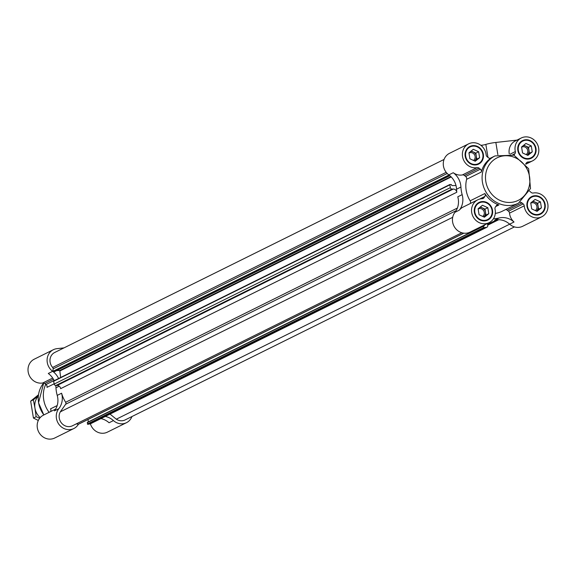 <?xml version="1.0" encoding="UTF-8"?>
<svg xmlns="http://www.w3.org/2000/svg" width="576" height="576" viewBox="0 0 576 576"><rect width="100%" height="100%" fill="white"/><g stroke="black" fill="none" stroke-linecap="round" stroke-linejoin="round"><path stroke-width="0.86" d="M465.214 156.276A9.85 9.043 -116.4 0 1 469.908 146.448A9.85 9.043 -116.4 0 1 482.378 151.258A9.85 9.043 -116.4 0 1 478.656 164.095A9.85 9.043 -116.4 0 1 465.214 156.276M90.389 423.799A12.751 11.707 63.6 0 0 107.381 432.151L126.475 422.69A12.751 11.707 63.6 0 0 131.94 416.549M55.634 409.097L43.423 415.152A12.751 11.707 63.6 0 0 38.599 431.777A12.751 11.707 63.6 0 0 54.749 438.005L73.836 428.537A12.751 11.707 63.6 0 0 78.271 424.498A17.59 16.142 63.6 0 1 78.43 424.238L78.617 424.087M50.638 411.574A2.635 2.419 63.6 0 0 50.494 408.881L57.175 405.562M54.094 383.839L46.973 387.367A2.635 2.419 63.6 0 0 46.008 384.523L44.77 383.515A2.635 2.419 63.6 0 0 42.761 382.975A12.751 11.707 63.6 0 1 28.8 374.321A12.751 11.707 63.6 0 1 34.258 359.186L53.345 349.718A12.751 11.707 63.6 0 0 52.675 371.297A17.59 16.142 63.6 0 1 52.927 371.491L54.518 371.614M517.846 150.43A9.85 9.043 -116.4 0 1 522.54 140.594A9.85 9.043 -116.4 0 1 535.018 145.411A9.85 9.043 -116.4 0 1 531.288 158.249A9.85 9.043 -116.4 0 1 517.846 150.43M513.893 155.146A2.635 2.419 63.6 0 0 514.094 154.894L514.966 153.662A2.635 2.419 63.6 0 0 515.34 151.574A12.751 11.707 63.6 0 1 521.251 137.995A12.751 11.707 63.6 0 1 537.401 144.223A12.751 11.707 63.6 0 1 532.577 160.848A12.751 11.707 63.6 0 1 528.156 161.971A2.635 2.419 63.6 0 0 526.392 162.929L525.665 163.958M527.011 206.395A9.85 9.043 -116.4 0 1 531.706 196.567A9.85 9.043 -116.4 0 1 544.176 201.377A9.85 9.043 -116.4 0 1 540.454 214.214A9.85 9.043 -116.4 0 1 527.011 206.395M529.625 191.117A2.635 2.419 63.6 0 0 529.992 191.477L531.23 192.485A2.635 2.419 63.6 0 0 533.239 193.025A12.751 11.707 63.6 0 1 547.2 201.679A12.751 11.707 63.6 0 1 541.742 216.814A12.751 11.707 63.6 0 1 524.225 205.841A2.635 2.419 63.6 0 0 523.195 203.911L521.957 202.91A2.635 2.419 63.6 0 0 519.991 202.363M474.379 212.242A9.85 9.043 -116.4 0 1 479.074 202.414A9.85 9.043 -116.4 0 1 491.544 207.223A9.85 9.043 -116.4 0 1 487.822 220.061A9.85 9.043 -116.4 0 1 474.379 212.242M498.91 204.941A2.635 2.419 63.6 0 0 496.267 205.762L495.396 207A2.635 2.419 63.6 0 0 495.022 209.081A12.751 11.707 63.6 0 1 489.11 222.66A12.751 11.707 63.6 0 1 472.961 216.432A12.751 11.707 63.6 0 1 477.785 199.814A12.751 11.707 63.6 0 1 482.206 198.691A2.635 2.419 63.6 0 0 483.97 197.734L484.841 196.495A2.635 2.419 63.6 0 0 484.855 193.536A26.388 24.214 63.6 0 0 498.91 204.941L495.742 206.51M481.334 172.03A2.635 2.419 63.6 0 0 480.37 169.178L479.131 168.178A2.635 2.419 63.6 0 0 477.122 167.638A12.751 11.707 63.6 0 1 463.162 158.976A12.751 11.707 63.6 0 1 468.619 143.849A12.751 11.707 63.6 0 1 486.137 154.822A2.635 2.419 63.6 0 0 487.166 156.744L488.405 157.752A2.635 2.419 63.6 0 0 491.22 157.968A26.388 24.214 63.6 0 0 481.334 172.03L466.625 179.323A26.388 24.214 63.6 0 0 470.146 200.83L484.855 193.536M63.986 347.882L56.966 348.66A12.751 11.707 63.6 0 0 53.345 349.718M444.06 159.451L54.713 352.483A9.677 8.878 63.6 0 0 52.646 367.438A1.757 1.613 63.6 0 1 53.129 368.856L52.927 371.491M456.818 192.24L60.638 388.649A3.521 3.226 63.6 0 0 57.103 385.459L453.29 189.05A3.521 3.226 63.6 0 1 456.818 192.24A31.658 29.059 63.6 0 1 456.538 189.216A17.59 16.142 63.6 0 0 455.99 185.53A17.59 16.142 63.6 0 0 449.446 175.334A17.59 16.142 63.6 0 0 449.107 175.075A17.59 16.142 63.6 0 0 448.855 174.888L453.24 172.714A12.751 11.707 63.6 0 0 462.413 174.931L477.122 167.638M449.712 184.63L53.633 380.959L54.151 384.084A1.757 1.613 63.6 0 0 55.879 385.481L57.103 385.459M489.11 222.66L470.023 232.128A12.751 11.707 63.6 0 1 455.242 228.118A12.751 11.707 63.6 0 1 454.982 212.292A17.59 16.142 63.6 0 0 457.783 196.805L462.161 194.63A17.59 16.142 63.6 0 1 459.367 210.118A12.751 11.707 63.6 0 1 463.075 207.101L477.785 199.814M541.742 216.814L522.655 226.282A12.751 11.707 63.6 0 1 509.63 224.172A17.59 16.142 63.6 0 0 494.698 220.162L499.082 217.987A17.59 16.142 63.6 0 1 514.015 222.005A12.751 11.707 63.6 0 1 509.515 213.127A2.635 2.419 63.6 0 0 508.486 211.205L523.195 203.911M468.619 143.849L449.525 153.31A12.751 11.707 63.6 0 0 448.855 174.888M480.881 145.318L481.853 145.21L482.033 146.318M517.01 140.098L495.85 142.452A8.798 1.109 -9.3 0 0 485.849 144.418A3.521 0.446 -9.3 0 1 481.853 145.21M509.263 153.886A12.751 11.707 -116.4 0 1 515.304 140.947L521.251 137.995M55.714 385.474A17.59 16.142 63.6 0 1 55.973 387.799A31.658 29.059 63.6 0 0 57.218 395.388A17.59 16.142 63.6 0 1 54.418 410.875L58.802 408.708A17.59 16.142 63.6 0 0 61.596 393.214A31.658 29.059 63.6 0 0 65.65 402.264L457.373 208.066M456.538 189.216L460.922 187.042A31.658 29.059 63.6 0 0 462.161 194.63M460.922 187.042A17.59 16.142 63.6 0 0 453.24 172.714M493.445 218.772A31.658 29.059 63.6 0 0 499.082 217.987M508.486 211.205L507.247 210.204A2.635 2.419 63.6 0 0 505.483 209.628M495.302 213.379A26.388 24.214 63.6 0 0 502.193 211.262L518.465 203.191A26.388 24.214 -116.4 0 1 482.45 182.254A26.388 24.214 -116.4 0 1 495.029 155.916L490.169 158.321M470.29 203.522A2.635 2.419 63.6 0 0 470.146 200.83M466.625 179.323A2.635 2.419 63.6 0 0 465.66 176.472L480.37 169.178M462.413 174.931A2.635 2.419 63.6 0 1 464.422 175.471L465.66 176.472M449.107 175.075L449.446 175.334L53.266 371.743M455.99 185.53L451.958 185.602L451.21 184.493L449.813 184.543L450.331 187.668A1.757 1.613 63.6 0 0 452.059 189.072L453.29 189.05M56.714 370.555L59.767 370.505L450.878 176.602M60.66 377.474L59.767 370.505M452.686 217.31L60.329 411.833L65.65 404.251A1.757 1.613 63.6 0 0 65.65 402.264M60.329 411.833A9.677 8.878 63.6 0 0 61.704 423.281A9.677 8.878 63.6 0 0 72.468 425.779L461.822 232.754M76.248 423.907L78.43 424.238M88.056 419.472L88.258 421.934M484.394 225L484.265 225.864L483.43 226.253L483.538 227.599L486.511 227.398A1.757 1.613 63.6 0 0 487.728 225.67L487.627 224.374L496.872 219.787M483.502 226.015L87.415 422.345L87.768 424.339L90.331 423.814A1.757 1.613 63.6 0 0 91.008 423.475M487.685 223.373A3.521 3.226 63.6 0 0 487.627 224.374M110.03 414.101L116.316 419.191L509.652 224.194M116.316 419.191A9.677 8.878 63.6 0 0 125.107 419.933L514.454 226.908M58.579 378.504A17.59 16.142 63.6 0 0 53.258 371.743M58.802 408.708A12.751 11.707 63.6 0 0 59.062 424.526A12.751 11.707 63.6 0 0 73.836 428.537M100.922 418.615A17.59 16.142 63.6 0 1 109.066 422.755L113.45 420.588A17.59 16.142 63.6 0 0 105.3 416.441M113.45 420.588A12.751 11.707 63.6 0 0 126.475 422.69M54.202 380.678A17.59 16.142 63.6 0 0 48.29 373.471L52.675 371.297M49.097 412.337A26.388 24.214 -116.4 0 1 43.711 399.766A26.388 24.214 -116.4 0 1 45.749 384.314M527.494 206.345A9.324 8.554 -116.4 0 1 531.936 197.035A9.324 8.554 -116.4 0 1 543.744 201.586A9.324 8.554 -116.4 0 1 540.223 213.739A9.324 8.554 -116.4 0 1 527.494 206.345M530.777 203.206A4.327 3.967 -116.4 0 1 531.007 203.076A4.327 3.967 -116.4 0 1 536.342 204.934A4.327 3.967 -116.4 0 1 535.306 210.557M532.375 201.622A5.278 4.846 -116.4 0 1 534.96 202.039A5.278 4.846 -116.4 0 1 538.121 206.244A5.278 4.846 -116.4 0 1 536.429 210.989A5.278 4.846 -116.4 0 1 536.364 211.039L538.61 209.225L537.631 203.263L532.98 201.139M531.713 208.908L537.055 211.356L541.426 207.835L540.454 201.866L535.104 199.426L530.734 202.946L531.713 208.908M538.61 209.225L541.426 207.835M537.631 203.263L540.454 201.866M465.696 156.226A9.324 8.554 -116.4 0 1 470.138 146.916A9.324 8.554 -116.4 0 1 481.946 151.474A9.324 8.554 -116.4 0 1 478.426 163.62A9.324 8.554 -116.4 0 1 465.696 156.226M468.979 153.086A4.327 3.967 -116.4 0 1 469.202 152.964A4.327 3.967 -116.4 0 1 474.545 154.814A4.327 3.967 -116.4 0 1 473.508 160.438M470.578 151.51A5.278 4.846 -116.4 0 1 473.162 151.92A5.278 4.846 -116.4 0 1 476.323 156.125A5.278 4.846 -116.4 0 1 474.624 160.87A5.278 4.846 -116.4 0 1 474.566 160.92L476.813 159.113L475.834 153.144L471.182 151.02M469.915 158.796L475.258 161.237L479.628 157.716L478.649 151.747L473.306 149.306L468.936 152.827L469.915 158.796M476.813 159.113L479.628 157.716M475.834 153.144L478.649 151.747M518.335 150.379A9.324 8.554 -116.4 0 1 522.778 141.07A9.324 8.554 -116.4 0 1 534.578 145.62A9.324 8.554 -116.4 0 1 531.058 157.774A9.324 8.554 -116.4 0 1 518.335 150.379M521.611 147.24A4.327 3.967 -116.4 0 1 521.842 147.11A4.327 3.967 -116.4 0 1 527.177 148.968A4.327 3.967 -116.4 0 1 526.14 154.591M523.21 145.656A5.278 4.846 -116.4 0 1 525.794 146.074A5.278 4.846 -116.4 0 1 528.955 150.278A5.278 4.846 -116.4 0 1 527.263 155.023A5.278 4.846 -116.4 0 1 527.198 155.074L529.445 153.259L528.466 147.298L523.814 145.174M522.547 152.942L527.89 155.39L532.26 151.87L531.288 145.901L525.938 143.46L521.568 146.981L522.547 152.942M529.445 153.259L532.26 151.87M528.466 147.298L531.288 145.901M474.862 212.191A9.324 8.554 -116.4 0 1 479.304 202.882A9.324 8.554 -116.4 0 1 491.112 207.439A9.324 8.554 -116.4 0 1 487.584 219.586A9.324 8.554 -116.4 0 1 474.862 212.191M478.145 209.052A4.327 3.967 -116.4 0 1 478.368 208.93A4.327 3.967 -116.4 0 1 483.71 210.78A4.327 3.967 -116.4 0 1 482.674 216.403M479.736 207.475A5.278 4.846 -116.4 0 1 482.328 207.886A5.278 4.846 -116.4 0 1 485.489 212.09A5.278 4.846 -116.4 0 1 483.79 216.835A5.278 4.846 -116.4 0 1 483.732 216.886L485.978 215.078L484.999 209.11L480.348 206.986M479.074 214.762L484.423 217.202L488.794 213.682L487.814 207.713L482.472 205.272L478.102 208.793L479.074 214.762M485.978 215.078L488.794 213.682M484.999 209.11L487.814 207.713M38.318 395.87L33.358 399.809L34.963 408.154A14.954 13.723 -116.4 0 1 38.297 396.101M40.176 417.622A14.954 13.723 -116.4 0 1 34.963 408.154L36.122 416.714L39.686 418.198M38.304 420.458L33.437 418.046L30.665 401.141L38.455 394.805M30.665 401.141L33.358 399.809M33.437 418.046L36.122 416.714M52.704 378.05L42.761 382.975M485.849 144.418L487.98 157.406M495.85 142.452L497.858 154.742M510.286 154.08L515.34 151.574M526.5 162.785L528.156 161.971M512.762 154.75L514.966 153.662M513.72 155.081L514.094 154.894M490.759 158.198L491.22 157.968M454.982 212.292L459.367 210.118M57.218 395.388L61.596 393.214M55.973 387.799L59.22 386.186M509.63 224.172L514.015 222.005M509.515 213.127L524.225 205.841M507.247 210.204L521.957 202.91M482.018 198.698L483.97 197.734M479.534 199.13L484.841 196.495M464.422 175.471L479.131 168.178M52.646 367.438L446.213 172.325M53.129 368.856L447.221 173.477M52.913 371.347L448.992 174.982M54.288 371.729L449.82 175.637M60.12 370.843L451.224 176.947M53.467 381.341L449.654 184.925M54.151 384.084L450.331 187.668M55.879 385.481L452.059 189.072M65.65 404.251L456.098 210.679M78.3 424.246L463.738 233.165M483.71 225.9L484.438 225.54M87.25 422.669L483.43 226.253M87.358 424.008L483.538 227.599M87.768 424.339L483.948 227.93M90.331 423.814L486.511 227.398M487.692 225.18L498.708 219.722M54.115 380.498L46.008 384.523M53.438 379.224L44.77 383.515M485.82 181.519A23.746 21.794 -116.4 0 1 515.318 157.745A23.746 21.794 -116.4 0 1 521.914 198.007A23.746 21.794 -116.4 0 1 485.82 181.519M43.884 414.922A25.2 23.126 -116.4 0 1 38.599 402.718A25.2 23.126 -116.4 0 1 43.704 382.997L38.534 402.775L43.819 414.958M525.845 164.189L532.577 160.848M54.418 371.7L449.842 175.658M53.633 380.959L449.813 184.543M78.48 424.224L463.838 233.172M87.415 422.345L483.602 225.936M90.691 423.684L486.871 227.275M531.936 197.035L529.322 198.331M540.223 213.739L537.602 215.035M470.138 146.916L467.525 148.212M478.426 163.62L475.805 164.923M522.778 141.07L520.157 142.366M531.058 157.774L528.444 159.07M479.304 202.882L476.69 204.178M487.584 219.586L484.97 220.889M518.465 203.191L530.525 188.546L528.638 168.703L513.986 155.182L495.029 155.916"/></g></svg>
